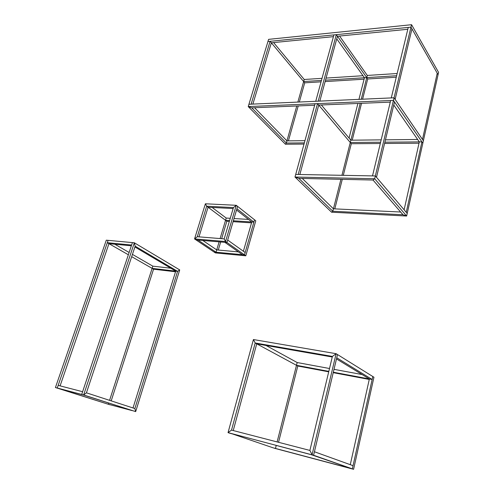 <?xml version="1.0" encoding="UTF-8"?>
<svg xmlns="http://www.w3.org/2000/svg" width="494" height="494" viewBox="0 0 494 494"><rect width="100%" height="100%" fill="white"/><g stroke="black" fill="none" stroke-linecap="round" stroke-linejoin="round"><path stroke-width="0.74" d="M194.55 238.923L225.56 241.51L226.962 242.505L195.994 239.893L194.55 238.923L197.291 236.712L224.159 238.892L197.291 236.712L194.55 238.923L195.994 239.893L226.962 242.505L225.56 241.51L194.55 238.923L195.994 239.893L194.55 238.923L205.393 203.787L236.256 205.3L205.393 203.787L206.683 206.202L205.393 203.787L194.55 238.923L197.291 236.712L194.55 238.923M224.159 238.892L225.56 241.51L224.159 238.892L233.44 207.573L206.683 206.202L233.44 207.573L236.256 205.3L233.44 207.573L224.159 238.892L225.56 241.51L236.256 205.3L237.608 206.369L236.256 205.3L237.608 206.369L226.962 242.505L225.56 241.51L224.159 238.892M233.149 208.548L208.079 207.245L206.683 206.202L208.079 207.245L233.149 208.548M226.962 242.505L237.608 206.369L236.256 205.3L225.56 241.51L245.79 255.806L215.396 252.916L214.056 252.014L244.493 254.885L214.056 252.014L215.396 252.916L245.79 255.806L244.493 254.885L254.527 219.793L237.608 206.369L254.527 219.793L253.867 222.102L251.792 221.967L236.54 209.999L251.792 221.967L243.394 251.255L251.792 221.967L233.353 220.799L253.867 222.102L236.91 208.746L253.867 222.102L254.527 219.793L255.781 220.787L245.79 255.806L244.493 254.885L245.79 255.806L255.781 220.787L254.527 219.793L244.493 254.885L242.406 254.694L224.838 242.326L242.406 254.694L244.493 254.885L226.962 242.505L227.678 240.059L245.172 252.514L227.678 240.059L226.962 242.505L224.838 242.326L226.962 242.505M233.44 207.573L236.256 205.3L233.44 207.573M205.393 203.787L206.683 206.202L197.291 236.712L206.683 206.202L208.079 207.245L198.989 236.848L208.079 207.245L206.683 206.202L205.393 203.787M236.91 208.746L237.608 206.369L236.91 208.746M238.435 251.897L216.724 249.896L238.435 251.897M214.056 252.014L195.994 239.893L214.056 252.014L216.032 252.206L198.001 240.059L216.032 252.206L214.056 252.014M225.542 220.299L220.102 238.565L225.542 220.299L226.839 221.269L221.658 238.688L226.839 221.269L225.542 220.299L229.593 220.559L225.542 220.299L226.839 221.269L208.079 207.245L225.542 220.299L208.079 207.245L198.989 236.848L208.079 207.245L225.542 220.299L220.102 238.565L226.209 218.052L230.26 218.305L226.209 218.052L212.136 207.455L226.209 218.052L225.542 220.299M219.12 241.844L216.724 249.896L219.12 241.844L216.724 249.896L202.83 240.467L216.724 249.896L216.032 252.206L219.12 241.844M220.682 241.974L218.28 250.038L220.682 241.974M255.781 220.787L254.527 219.793L255.781 220.787M248.55 219.422L234.02 218.533L248.55 219.422M251.539 222.862L233.1 221.67L251.539 222.862M229.333 221.429L226.839 221.269L229.333 221.429M245.172 252.514L244.493 254.885L245.172 252.514M195.994 239.893L198.001 240.059L195.994 239.893M202.83 240.467L216.724 249.896L202.83 240.467M337.519 354.562L336.13 353.698L253.428 339.539L336.13 353.698L332.4 356.427L255.182 342.984L253.428 339.539L255.182 342.984L332.4 356.427L336.13 353.698L337.519 354.562L313.597 455.246L312.072 454.708L336.13 353.698L337.519 354.562L336.13 353.698L312.072 454.708L309.892 450.429L332.4 356.427L309.892 450.429L312.072 454.708L313.597 455.246L337.519 354.562L373.952 377.231L353.593 469.3L352.339 468.862L372.803 376.514L352.339 468.862L353.593 469.3L373.952 377.231L337.519 354.562L336.747 357.792L372.143 379.491L369.37 378.972L350.277 464.675L369.37 378.972L333.32 372.217L369.37 378.972L336.482 358.916L369.37 378.972L372.143 379.491L336.747 357.792L337.519 354.562M332.258 357.008L256.732 343.824L255.182 342.984L256.732 343.824L332.258 357.008M332.4 356.427L336.13 353.698L332.4 356.427M228.043 432.639L313.597 455.246L228.043 432.639L231.519 430.101L309.892 450.429L231.519 430.101L228.043 432.639L313.597 455.246L228.043 432.639L229.741 433.207L228.043 432.639L253.428 339.539L228.043 432.639L231.519 430.101L228.043 432.639M309.892 450.429L312.072 454.708L309.892 450.429M253.428 339.539L255.182 342.984L231.519 430.101L255.182 342.984L256.732 343.824L233.242 430.546L256.732 343.824L255.182 342.984L253.428 339.539M273.003 447.786L353.593 469.3L274.411 448.256L352.339 468.862L273.003 447.786L232.334 433.893L273.003 447.786M296.493 365.313L277.122 441.926L296.493 365.313L297.789 366.017L278.548 442.297L297.789 366.017L296.493 365.313L328.819 371.371L296.493 365.313L297.789 366.017L256.732 343.824L296.493 365.313L256.732 343.824L233.242 430.546L256.732 343.824L296.493 365.313L277.122 441.926L297.19 362.54L329.504 368.512L297.19 362.54L265.951 345.43L297.19 362.54L296.493 365.313M276.239 445.427L311.294 454.702L275.485 445.23L276.226 445.483L275.473 448.441L276.239 445.427M362.102 374.538L334.006 369.345L362.102 374.538M369.265 379.441L333.215 372.667L369.265 379.441M328.714 371.821L297.789 366.017L328.714 371.821M372.803 376.514L372.143 379.491L372.803 376.514M353.043 465.675L314.425 451.757L353.043 465.675L352.339 468.862L310.59 454.455L352.339 468.862L313.597 455.246L352.339 468.862L353.043 465.675M310.59 454.455L313.597 455.246L314.425 451.757L313.597 455.246L310.59 454.455M229.741 433.207L232.334 433.893L229.741 433.207M275.485 445.23L276.226 445.483L275.485 445.23M134.343 242.782L83.64 394.959L81.708 394.453L132.423 242.603L134.343 242.782L135.171 246.179L86.431 392.829L135.171 246.179L134.343 242.782L132.423 242.603L81.708 394.453L83.64 394.959L134.343 242.782L132.423 242.603L134.343 242.782L179.711 269.915L135.671 411.619L179.711 269.915L177.599 271.348L179.711 269.915L134.343 242.782L135.171 246.179L177.599 271.348L134.862 408.563L177.599 271.348L175.734 271.132L177.599 271.348L175.734 271.132L133.01 407.958L175.734 271.132L134.905 246.975L175.734 271.132L177.599 271.348L135.171 246.179L134.343 242.782M86.431 392.829L83.64 394.959L86.431 392.829L134.862 408.563L135.671 411.619L134.862 408.563L86.431 392.829L83.64 394.959L135.671 411.619L81.708 394.453L83.64 394.959L86.431 392.829M81.708 394.453L135.671 411.619L83.64 394.959L55.427 387.543L106.296 240.183L108.112 240.35L57.255 388.025L108.112 240.35L106.296 240.183L55.427 387.543L109.94 404.777L55.427 387.543L109.94 404.777L57.255 388.025L58.169 385.369L82.622 391.717L81.708 394.453L83.585 395.052L57.255 388.025L81.708 394.453L82.622 391.717L58.169 385.369L57.255 388.025L81.708 394.453M134.862 408.563L135.671 411.619L134.862 408.563M179.711 269.915L177.599 271.348L179.711 269.915M60.095 385.87L108.958 243.659L60.095 385.87L108.958 243.659L128.36 254.768L107.303 242.708L108.112 240.35L106.296 240.183L132.423 242.603L131.614 245.024L107.303 242.708L131.614 245.024L132.423 242.603L108.112 240.35L107.303 242.708L108.958 243.659L131.348 245.808L108.958 243.659L60.095 385.87M152.831 266.155L132.441 254.391L152.831 266.155L170.801 268.217L152.831 266.155L152.115 268.372L131.682 256.67L152.115 268.372L109.575 400.35L152.115 268.372L175.734 271.132L152.115 268.372L152.831 266.155M129.125 252.477L114.824 244.221L129.125 252.477M111.199 400.875L153.548 269.193L111.199 400.875M132.182 410.607L108.316 404.259L108.692 403.085L108.316 404.259L132.182 410.607M175.537 271.774L153.548 269.193L131.682 256.67L152.115 268.372L109.575 400.35L152.115 268.372L153.548 269.193L175.537 271.774M128.36 254.768L108.958 243.659L128.36 254.768M285.39 144.223L304.014 144.081L285.39 144.223L286.322 143.044L286.94 140.87L304.946 140.679L286.94 140.87L286.322 143.044L304.341 142.89L286.322 143.044L285.39 144.223L248.235 106.581L248.939 104.271L394.064 97.793L393.44 100.406L248.235 106.581L393.44 100.406L394.064 97.793L248.939 104.271L248.235 106.581L251.742 107.846L248.235 106.581L285.39 144.223L286.322 143.044L251.742 107.846L314.647 105.247L251.742 107.846L286.322 143.044L285.39 144.223M351.308 143.723L380.306 143.501L351.308 143.723L343.299 175.339L351.308 143.723L350.271 142.488L380.615 142.229L350.271 142.488L341.941 175.308L350.271 142.488L351.308 143.723M384.585 143.47L419.023 143.211L384.585 143.47M422.833 143.18L423.377 140.747L422.833 143.18L393.44 100.406L394.064 97.793L423.377 140.747L422.833 143.18L423.377 140.747L394.064 97.793L393.44 100.406L422.833 143.18L407.217 213.433L422.833 143.18L421.932 141.871L406.241 212.29L421.932 141.871L422.833 143.18M417.652 139.481L385.456 139.827L417.652 139.481M381.183 139.87L350.857 140.191L381.183 139.87M419.32 141.895L384.894 142.192L419.32 141.895L393.774 105.024L419.32 141.895L421.932 141.871L419.32 141.895L404.111 209.783L419.32 141.895M390.266 102.128L318.735 105.08L390.266 102.128M248.939 104.271L248.235 106.581L251.742 107.846L248.235 106.581L268.6 39.359L267.939 41.533L268.6 39.359L411.57 24.7L410.983 27.139L267.939 41.533L410.983 27.139L411.57 24.7L268.6 39.359L267.939 41.533L270.094 41.317L303.643 81.547L304.224 79.485L322.014 78.342L304.224 79.485L303.643 81.547L321.44 80.436L303.643 81.547L271.336 42.811L333.431 36.649L271.336 42.811L252.872 104.098L271.336 42.811L252.872 104.098L271.336 42.811L303.643 81.547L304.224 79.485L273.608 42.583L304.224 79.485L303.643 81.547L304.712 82.831L321.063 81.831L304.712 82.831L299.321 102.023L304.712 82.831L303.643 81.547L297.857 102.091L303.643 81.547L270.094 41.317L251.113 104.178L270.094 41.317L267.939 41.533L248.939 104.271L251.113 104.178L248.939 104.271M286.94 140.87L254.577 107.729L286.94 140.87L286.322 143.044L296.758 105.988L286.94 140.87L296.758 105.988L286.94 140.87L254.577 107.729L286.94 140.87M325.126 81.584L364.084 79.201L325.126 81.584M367.709 78.978L396.262 77.231L367.709 78.978L362.59 99.201L367.709 78.978L366.746 77.607L361.25 99.257L366.746 77.607L367.709 78.978M438.067 74.668L438.573 72.377L438.067 74.668L410.983 27.139L411.57 24.7L438.573 72.377L438.067 74.668L438.573 72.377L411.57 24.7L410.983 27.139L438.067 74.668L423.377 140.747L438.067 74.668L437.233 73.211L422.475 139.432L437.233 73.211L438.067 74.668M397.151 73.52L367.295 75.44L397.151 73.52M362.997 75.712L326.077 78.083L362.997 75.712M396.62 75.743L325.509 80.182L396.62 75.743M407.809 29.276L337.458 36.253L407.809 29.276M423.377 140.747L422.475 139.432L423.377 140.747M288.41 140.852L298.222 105.926L288.41 140.852M395.126 99.356L411.965 28.862L395.126 99.356L394.064 97.793L410.983 27.139L411.965 28.862L395.126 99.356L422.475 139.432L437.233 73.211L411.965 28.862L437.233 73.211L422.475 139.432L395.126 99.356L411.965 28.862L410.983 27.139L394.064 97.793L391.279 97.917L408.254 27.417L410.983 27.139L408.254 27.417L391.279 97.917L394.064 97.793L395.126 99.356M407.217 213.433L406.241 212.29L407.217 213.433L406.636 216.02L407.217 213.433L406.636 216.02L331.579 212.204L406.636 216.02L402.999 214.754L332.814 211.247L340.922 179.31L333.431 208.808L400.64 212.019L333.431 208.808L332.814 211.247L402.999 214.754L406.636 216.02L374.674 178.742L294.992 177.031L315.061 103.74L317.512 103.635L318.735 105.08L299.852 174.506L318.735 105.08L350.271 142.488L318.735 105.08L299.852 174.506L318.735 105.08L350.271 142.488L317.512 103.635L298.191 174.475L317.512 103.635L315.061 103.74L295.708 174.425L375.341 175.95L393.44 100.406L394.502 101.955L376.502 177.315L394.502 101.955L393.44 100.406L375.341 175.95L372.507 175.895L390.655 100.523L393.44 100.406L390.655 100.523L372.507 175.895L375.341 175.95L376.502 177.315L375.341 175.95L374.674 178.742L373.007 180.032L298.802 178.365L294.992 177.031L374.674 178.742L375.341 175.95L295.708 174.425L294.992 177.031L298.802 178.365L373.007 180.032L374.674 178.742L375.341 175.95L407.217 213.433L375.341 175.95L374.674 178.742L406.636 216.02L402.999 214.754L373.007 180.032L402.999 214.754L406.636 216.02L407.217 213.433M319.816 101.109L337.458 36.253L319.816 101.109M318.185 101.184L336.328 34.654L366.746 77.607L336.328 34.654L318.185 101.184L315.734 101.289L333.913 34.895L336.328 34.654L333.913 34.895L315.734 101.289L318.185 101.184M352.21 140.179L361.546 103.314L352.21 140.179M350.857 140.191L360.206 103.37L341.941 175.308L350.857 140.191L321.359 104.975L350.857 140.191M349.079 138.067L357.897 103.468L349.079 138.067M358.947 99.362L364.455 77.756L366.746 77.607L364.455 77.756L358.947 99.362M364.455 77.756L366.746 77.607L367.295 75.44L339.557 36.043L367.295 75.44L366.746 77.607L364.455 77.756L336.747 38.872L364.455 77.756M334.809 208.869L342.286 179.341L334.809 208.869M331.579 212.204L332.814 211.247L331.579 212.204L294.992 177.031L331.579 212.204L332.814 211.247L298.802 178.365L332.814 211.247L331.579 212.204M295.708 174.425L294.992 177.031L298.802 178.365L294.992 177.031L295.708 174.425M333.431 208.808L302.266 178.439L333.431 208.808L332.814 211.247L340.922 179.31L333.431 208.808L302.266 178.439L333.431 208.808M373.007 180.032L374.674 178.742L373.007 180.032M297.857 102.091L303.643 81.547L297.857 102.091"/></g></svg>
